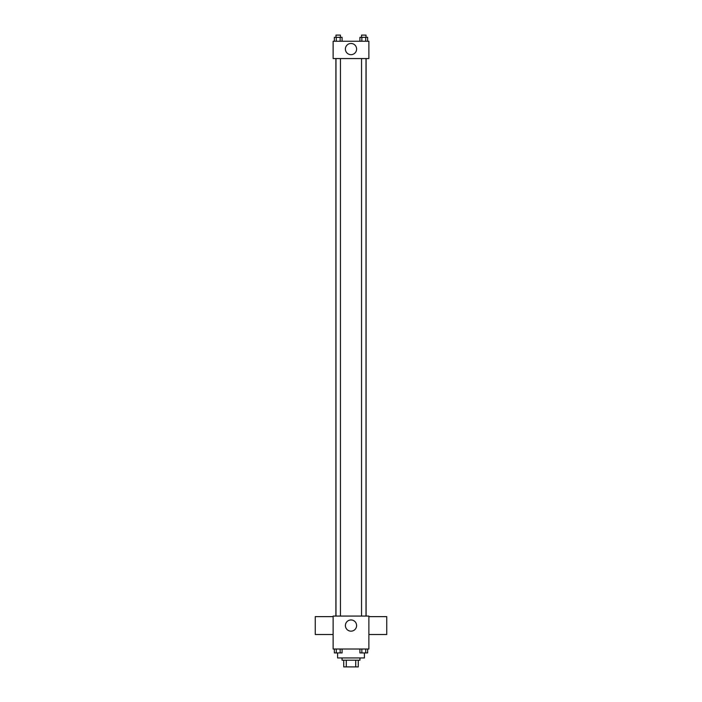 <?xml version="1.0" encoding="UTF-8"?>
<svg xmlns="http://www.w3.org/2000/svg" width="702" height="702" viewBox="0 0 702 702"><rect width="100%" height="100%" fill="white"/><g stroke="black" fill="none" stroke-linecap="round" stroke-linejoin="round"><path stroke-width="1.05" d="M355.703 660.196L355.703 666.9L343.734 666.9L343.734 660.196M355.703 666.9L358.266 666.9L358.266 660.196L358.266 666.9M359.942 657.958L359.942 660.196L342.058 660.196L342.058 657.958M346.297 660.196L346.297 666.9M337.592 652.957L337.592 657.958L364.408 657.958L364.408 652.957M368.875 649.025L333.125 649.025L333.125 616.066L368.875 616.066L368.875 649.025M356.607 625.561A5.607 5.607 0 0 1 348.201 630.414A5.607 5.607 0 0 1 348.201 620.708A5.607 5.607 0 0 1 356.607 625.561M368.875 634.503L386.749 634.503L386.749 616.628L368.875 616.628M333.125 616.628L315.251 616.628L315.251 634.503L333.125 634.503M366.102 58.564L366.102 616.066M361.548 616.066L361.548 58.564M340.452 58.564L340.452 616.066M368.875 58.564L333.125 58.564L333.125 41.242L368.875 41.242L368.875 58.564M356.607 49.07A5.607 5.607 0 0 1 348.201 53.922A5.607 5.607 0 0 1 348.201 44.208A5.607 5.607 0 0 1 356.607 49.07M367.655 41.242L367.655 37.338L359.907 37.338L359.907 41.242M365.716 37.338L365.716 41.242M361.846 37.338L361.846 41.242M361.548 37.338L361.548 35.1L366.014 35.1L366.014 37.338M342.093 41.242L342.093 37.338L334.345 37.338L334.345 41.242M340.154 37.338L340.154 41.242M336.284 37.338L336.284 41.242M335.986 37.338L335.986 35.1L340.452 35.1L340.452 37.338M367.655 649.025L367.655 652.93L359.907 652.93L359.907 649.025M365.716 649.025L365.716 652.93M361.846 649.025L361.846 652.93M366.014 652.93L361.548 652.957M342.093 649.025L342.093 652.93L334.345 652.93L334.345 649.025M340.154 649.025L340.154 652.93M336.284 649.025L336.284 652.93M340.452 652.93L335.986 652.957M335.898 58.564L335.898 616.066M366.014 616.066L366.014 58.564M335.986 58.564L335.986 616.066"/></g></svg>
